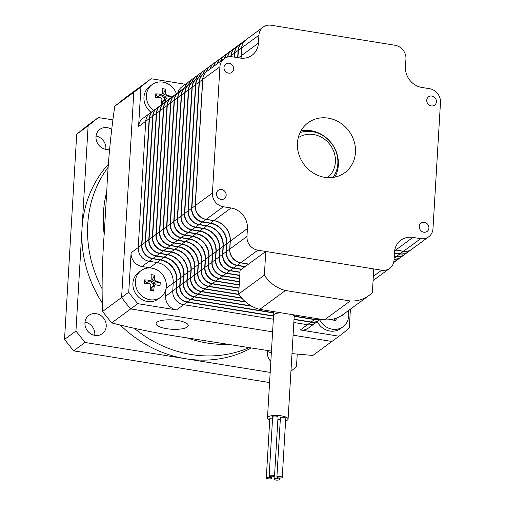 <?xml version="1.0" encoding="UTF-8"?>
<svg xmlns="http://www.w3.org/2000/svg" width="505" height="505" viewBox="0 0 505 505"><rect width="100%" height="100%" fill="white"/><g stroke="black" fill="none" stroke-linecap="round" stroke-linejoin="round"><path stroke-width="0.76" d="M320.511 319.192L319.223 320.145A12.391 11.198 -126.3 0 1 311.181 321.994L294.03 319.217M294.207 316.307L314.464 319.583A12.391 11.198 53.7 0 0 319.936 319.103M273.54 315.903L187.368 301.971A12.391 11.198 -126.3 0 1 176.46 288.254L176.933 280.363A18.59 16.791 53.7 0 0 160.571 259.785L152.838 258.535A12.391 11.198 -126.3 0 1 141.93 244.818L149.436 118.542A12.391 11.198 -126.3 0 1 153.703 110.431L156.986 108.019A12.391 11.198 53.7 0 0 152.718 116.131L145.213 242.406A12.391 11.198 53.7 0 0 156.121 256.123L163.854 257.373A18.59 16.791 -126.3 0 1 180.216 277.952L179.742 285.843A12.391 11.198 53.7 0 0 190.65 299.56L273.754 312.999M188.801 84.657A12.391 11.198 -126.3 0 1 192.689 78.887L195.972 76.476A12.391 11.198 53.7 0 0 192.077 82.246M192.367 82.031A12.391 11.198 -126.3 0 1 196.256 76.268L199.538 73.856A12.391 11.198 53.7 0 0 195.65 79.62M273.779 312.746L190.934 299.345A12.391 11.198 -126.3 0 1 180.026 285.634L180.5 277.737A18.59 16.791 53.7 0 0 164.144 257.165L156.405 255.915A12.391 11.198 -126.3 0 1 145.497 242.198L153.002 115.923A12.391 11.198 -126.3 0 1 157.27 107.811L160.552 105.4A12.391 11.198 53.7 0 0 156.285 113.511L148.779 239.787A12.391 11.198 53.7 0 0 159.687 253.504L167.426 254.754A18.59 16.791 -126.3 0 1 183.782 275.326L183.309 283.223A12.391 11.198 53.7 0 0 194.217 296.934L251.831 306.257M319.703 319.065A12.391 11.198 -126.3 0 1 314.748 319.375L294.219 316.054M251.187 305.897L194.501 296.725A12.391 11.198 -126.3 0 1 183.599 283.008L184.066 275.118A18.59 16.791 53.7 0 0 167.71 254.545L159.971 253.295A12.391 11.198 -126.3 0 1 149.063 239.578L156.569 113.303A12.391 11.198 -126.3 0 1 160.843 105.191L164.125 102.78A12.391 11.198 53.7 0 0 159.851 110.892L152.346 237.167A12.391 11.198 53.7 0 0 163.254 250.884L170.993 252.134A18.59 16.791 -126.3 0 1 187.349 272.706L186.882 280.597A12.391 11.198 53.7 0 0 197.783 294.314L245.758 302.072M195.934 79.411A12.391 11.198 -126.3 0 1 199.822 73.648L203.105 71.237A12.391 11.198 53.7 0 0 199.216 77M199.5 76.792A12.391 11.198 -126.3 0 1 203.395 71.028L206.678 68.617A12.391 11.198 53.7 0 0 202.783 74.38M245.392 301.756L198.067 294.106A12.391 11.198 -126.3 0 1 187.166 280.389L187.633 272.498A18.59 16.791 53.7 0 0 171.277 251.926L163.538 250.676A12.391 11.198 -126.3 0 1 152.636 236.959L160.136 110.683A12.391 11.198 -126.3 0 1 164.409 102.572L167.692 100.16A12.391 11.198 53.7 0 0 163.418 108.272L155.919 234.547A12.391 11.198 53.7 0 0 166.82 248.264L174.56 249.514A18.59 16.791 -126.3 0 1 190.915 270.087L190.448 277.977A12.391 11.198 53.7 0 0 201.35 291.694L241.882 298.253M241.63 297.95L201.64 291.486A12.391 11.198 -126.3 0 1 190.732 277.769L191.199 269.878A18.59 16.791 53.7 0 0 174.844 249.306L167.105 248.05A12.391 11.198 -126.3 0 1 156.203 234.339L163.702 108.057A12.391 11.198 -126.3 0 1 167.976 99.952L171.258 97.541A12.391 11.198 53.7 0 0 166.985 105.646L159.485 231.928A12.391 11.198 53.7 0 0 170.387 245.638L178.126 246.894A18.59 16.791 -126.3 0 1 194.482 267.467L194.015 275.358A12.391 11.198 53.7 0 0 204.916 289.075L239.073 294.598M203.067 74.172A12.391 11.198 -126.3 0 1 206.962 68.409L210.244 65.997A12.391 11.198 53.7 0 0 206.349 71.761M206.633 71.552A12.391 11.198 -126.3 0 1 210.528 65.783L213.811 63.371A12.391 11.198 53.7 0 0 209.916 69.141M238.884 294.314L205.207 288.866A12.391 11.198 -126.3 0 1 194.299 275.149L194.772 267.259A18.59 16.791 53.7 0 0 178.41 246.68L170.671 245.43A12.391 11.198 -126.3 0 1 159.769 231.713L167.275 105.438A12.391 11.198 -126.3 0 1 171.542 97.326L174.825 94.915A12.391 11.198 53.7 0 0 170.557 103.026L163.052 229.302A12.391 11.198 53.7 0 0 173.954 243.019L181.693 244.268A18.59 16.791 -126.3 0 1 198.055 264.847L197.581 272.738A12.391 11.198 53.7 0 0 208.489 286.455L238.84 291.36M238.852 291.107L208.773 286.247A12.391 11.198 -126.3 0 1 197.865 272.53L198.339 264.633A18.59 16.791 53.7 0 0 181.983 244.06L174.244 242.81A12.391 11.198 -126.3 0 1 163.336 229.093L170.841 102.818A12.391 11.198 -126.3 0 1 175.109 94.706L178.391 92.295A12.391 11.198 53.7 0 0 174.124 100.407L166.618 226.682A12.391 11.198 53.7 0 0 177.526 240.399L185.266 241.649A18.59 16.791 -126.3 0 1 201.621 262.221L201.148 270.118A12.391 11.198 53.7 0 0 212.056 283.835L239.029 288.197M210.206 68.926A12.391 11.198 -126.3 0 1 214.095 63.163L217.377 60.751A12.391 11.198 53.7 0 0 213.489 66.515M213.773 66.306A12.391 11.198 -126.3 0 1 217.661 60.543L220.944 58.132A12.391 11.198 53.7 0 0 217.055 63.895M239.042 287.938L212.34 283.621A12.391 11.198 -126.3 0 1 201.438 269.91L201.905 262.013A18.59 16.791 53.7 0 0 185.55 241.441L177.81 240.191A12.391 11.198 -126.3 0 1 166.902 226.474L174.408 100.198A12.391 11.198 -126.3 0 1 178.682 92.087L181.964 89.675A12.391 11.198 53.7 0 0 177.691 97.787L170.185 224.062A12.391 11.198 53.7 0 0 181.093 237.779L188.832 239.029A18.59 16.791 -126.3 0 1 205.188 259.602L204.721 267.498A12.391 11.198 53.7 0 0 215.622 281.209L239.218 285.028M239.231 284.776L215.906 281.001A12.391 11.198 -126.3 0 1 205.005 267.284L205.472 259.393A18.59 16.791 53.7 0 0 189.116 238.821L181.377 237.571A12.391 11.198 -126.3 0 1 170.475 223.854L177.975 97.579A12.391 11.198 -126.3 0 1 182.248 89.467L185.531 87.056A12.391 11.198 53.7 0 0 181.257 95.167L173.758 221.442A12.391 11.198 53.7 0 0 184.66 235.16L192.399 236.409A18.59 16.791 -126.3 0 1 208.754 256.982L208.287 264.873A12.391 11.198 53.7 0 0 219.189 278.59L239.402 281.859M217.339 63.687A12.391 11.198 -126.3 0 1 221.234 57.924L224.517 55.512A12.391 11.198 53.7 0 0 220.622 61.275M220.906 61.067A12.391 11.198 -126.3 0 1 224.801 55.304L228.083 52.892A12.391 11.198 53.7 0 0 224.188 58.656A12.391 11.198 -126.3 0 1 232.243 56.794L239.982 58.043A18.59 16.791 53.7 0 0 252.039 55.266A18.59 16.791 53.7 0 0 258.446 43.102L258.92 35.211A12.391 11.198 -126.3 0 1 263.187 27.1A12.391 11.198 -126.3 0 1 271.229 25.25L395.043 45.273A12.391 11.198 -126.3 0 1 405.951 58.99L405.477 66.881A18.59 16.791 53.7 0 0 421.839 87.453L429.578 88.71A12.391 11.198 -126.3 0 1 440.48 102.427L432.981 228.702A12.391 11.198 -126.3 0 1 428.707 236.807A12.391 11.198 -126.3 0 1 420.665 238.663L412.926 237.413A18.59 16.791 53.7 0 0 400.869 240.184A18.59 16.791 53.7 0 0 394.462 252.355L393.995 260.245A12.391 11.198 -126.3 0 1 389.721 268.357A12.391 11.198 -126.3 0 1 381.679 270.207L257.866 250.183A12.391 11.198 -126.3 0 1 246.964 236.466L247.431 228.576A18.59 16.791 53.7 0 0 231.075 207.997L223.336 206.747A12.391 11.198 -126.3 0 1 212.428 193.03L219.934 66.755A12.391 11.198 -126.3 0 1 224.201 58.643L207.082 71.224A12.391 11.198 -126.3 0 0 202.808 79.335L219.934 66.755M239.42 281.607L219.473 278.381A12.391 11.198 -126.3 0 1 208.571 264.664L209.038 256.774A18.59 16.791 53.7 0 0 192.683 236.201L184.944 234.945A12.391 11.198 -126.3 0 1 174.042 221.234L181.541 94.953A12.391 11.198 -126.3 0 1 185.815 86.847L189.097 84.436A12.391 11.198 53.7 0 0 184.824 92.541L177.324 218.823A12.391 11.198 53.7 0 0 188.226 232.534L195.965 233.79A18.59 16.791 -126.3 0 1 212.321 254.362L211.854 262.253A12.391 11.198 53.7 0 0 222.755 275.97L239.591 278.691M239.61 278.438L223.046 275.762A12.391 11.198 -126.3 0 1 212.138 262.044L212.611 254.154A18.59 16.791 53.7 0 0 196.249 233.581L188.51 232.325A12.391 11.198 -126.3 0 1 177.608 218.608L185.114 92.333A12.391 11.198 -126.3 0 1 189.381 84.221L192.664 81.816A12.391 11.198 53.7 0 0 188.39 89.922L180.891 216.203A12.391 11.198 53.7 0 0 191.793 229.914L199.532 231.17A18.59 16.791 -126.3 0 1 215.887 251.743L215.42 259.633A12.391 11.198 53.7 0 0 226.328 273.35L239.78 275.528M224.472 58.454A12.391 11.198 -126.3 0 1 228.367 52.678L231.65 50.273A12.391 11.198 53.7 0 0 227.534 57.033M393.837 261.59A12.391 11.198 53.7 0 0 397.17 259.98L393.887 262.392A12.391 11.198 -126.3 0 1 393.616 262.581M394.045 259.349A12.391 11.198 53.7 0 0 400.736 257.361L397.454 259.772A12.391 11.198 -126.3 0 1 393.856 261.451M227.799 56.964A12.391 11.198 -126.3 0 1 231.934 50.058L235.216 47.647A12.391 11.198 53.7 0 0 230.949 55.758L230.892 56.655M239.793 275.269L226.612 273.142A12.391 11.198 -126.3 0 1 215.704 259.425L216.178 251.534A18.59 16.791 53.7 0 0 199.822 230.955L192.083 229.706A12.391 11.198 -126.3 0 1 181.175 215.989L188.681 89.713A12.391 11.198 -126.3 0 1 192.948 81.602L196.23 79.19A12.391 11.198 53.7 0 0 191.963 87.302L184.458 213.577A12.391 11.198 53.7 0 0 195.366 227.294L203.105 228.544A18.59 16.791 -126.3 0 1 219.46 249.123L218.987 257.013A12.391 11.198 53.7 0 0 229.895 270.731L239.97 272.359M239.982 272.107L230.179 270.516A12.391 11.198 -126.3 0 1 219.277 256.805L219.744 248.908A18.59 16.791 53.7 0 0 203.389 228.336L195.65 227.086A12.391 11.198 -126.3 0 1 184.742 213.369L192.247 87.094A12.391 11.198 -126.3 0 1 196.521 78.982L199.803 76.571A12.391 11.198 53.7 0 0 195.53 84.682L188.024 210.957A12.391 11.198 53.7 0 0 198.932 224.674L206.671 225.924A18.59 16.791 -126.3 0 1 223.027 246.497L222.56 254.394A12.391 11.198 53.7 0 0 233.461 268.105L241.371 269.386M231.164 56.674L231.233 55.55A12.391 11.198 -126.3 0 1 235.5 47.438L238.783 45.027A12.391 11.198 53.7 0 0 234.516 53.139L234.276 57.122M394.228 256.262L396.261 256.591A12.391 11.198 53.7 0 0 404.303 254.735L401.02 257.146A12.391 11.198 -126.3 0 1 394.058 259.122M394.418 253.093L399.834 253.964A12.391 11.198 53.7 0 0 407.87 252.115L404.587 254.526A12.391 11.198 -126.3 0 1 396.551 256.376L394.247 256.003M234.547 57.166L234.8 52.93A12.391 11.198 -126.3 0 1 239.073 44.819L242.356 42.407A12.391 11.198 53.7 0 0 238.082 50.519L237.659 57.671M241.661 269.178L233.746 267.896A12.391 11.198 -126.3 0 1 222.844 254.179L223.311 246.288A18.59 16.791 53.7 0 0 206.955 225.716L199.216 224.466A12.391 11.198 -126.3 0 1 188.314 210.749L195.814 84.474A12.391 11.198 -126.3 0 1 200.087 76.362L203.37 73.951A12.391 11.198 53.7 0 0 199.096 82.062L191.597 208.338A12.391 11.198 53.7 0 0 202.499 222.055L210.238 223.305A18.59 16.791 -126.3 0 1 226.593 243.877L226.126 251.768A12.391 11.198 53.7 0 0 237.028 265.485L244.944 266.766M394.765 249.975A18.59 16.791 -126.3 0 1 395.661 250.095L403.4 251.345A12.391 11.198 53.7 0 0 411.436 249.495A12.391 11.198 53.7 0 0 411.512 249.445M245.228 266.558L237.312 265.276A12.391 11.198 -126.3 0 1 226.41 251.559L226.878 243.669A18.59 16.791 53.7 0 0 210.522 223.096L202.783 221.846A12.391 11.198 -126.3 0 1 191.881 208.129L199.38 81.848A12.391 11.198 -126.3 0 1 203.654 73.743L206.936 71.331A12.391 11.198 53.7 0 0 202.663 79.443L195.164 205.718A12.391 11.198 53.7 0 0 206.065 219.435L213.804 220.685A18.59 16.791 -126.3 0 1 230.16 241.257L229.693 249.148A12.391 11.198 53.7 0 0 240.595 262.865L248.511 264.147M245.992 39.737A12.391 11.198 53.7 0 0 245.922 39.788A12.391 11.198 53.7 0 0 241.649 47.893L241.182 55.79A18.59 16.791 -126.3 0 1 240.879 58.163M237.924 57.715L238.366 50.304A12.391 11.198 -126.3 0 1 242.64 42.199L245.922 39.788M411.436 249.495L408.154 251.907A12.391 11.198 -126.3 0 1 400.118 253.756L394.43 252.841M294.017 319.476L310.897 322.203A12.391 11.198 53.7 0 0 318.939 320.353A12.391 11.198 53.7 0 0 319.078 320.246M153.564 110.538A12.391 11.198 53.7 0 0 153.419 110.645A12.391 11.198 53.7 0 0 149.145 118.751L141.646 245.032A12.391 11.198 53.7 0 0 152.548 258.743L160.287 259.999A18.59 16.791 -126.3 0 1 176.643 280.572L176.176 288.462A12.391 11.198 53.7 0 0 187.084 302.179L273.521 316.162M192.55 78.995A12.391 11.198 53.7 0 0 192.405 79.102A12.391 11.198 53.7 0 0 188.51 84.865M310.897 322.203L300.336 329.961A12.391 11.198 53.7 0 0 308.378 328.111L315.511 322.865A12.391 11.198 -126.3 0 1 307.469 324.721L293.834 322.512L307.469 324.721A12.391 11.198 53.7 0 0 315.511 322.865L318.939 320.353M273.344 319.198L183.656 304.692A12.391 11.198 -126.3 0 1 172.748 290.981L173.221 283.084A18.59 16.791 53.7 0 0 156.866 262.512L149.126 261.262A12.391 11.198 -126.3 0 1 138.219 247.545L145.724 121.269A12.391 11.198 -126.3 0 1 149.991 113.158A12.391 11.198 53.7 0 0 145.724 121.269L138.219 247.545A12.391 11.198 53.7 0 0 149.126 261.262L156.866 262.512A18.59 16.791 -126.3 0 1 173.221 283.084L172.748 290.981A12.391 11.198 53.7 0 0 183.656 304.692L273.344 319.198M185.089 87.378A12.391 11.198 -126.3 0 1 188.977 81.614A12.391 11.198 53.7 0 0 185.089 87.378M300.336 329.961L339.025 336.216A159.353 143.969 53.7 0 0 339.448 335.907A159.353 143.969 53.7 0 0 349.29 327.915L350.401 309.148M166.082 288.418L165.615 296.22A12.391 11.198 53.7 0 0 176.523 309.937L137.827 303.675L130.694 308.921L272.586 331.867L130.694 308.921L111.655 322.903C135.403 329.026 160.994 334.083 188.428 338.085L271.444 351.12M141.646 245.032L131.085 252.784A12.391 11.198 53.7 0 0 141.987 266.501L149.726 267.757A18.59 16.791 -126.3 0 1 151.304 268.086M131.085 252.784L128.743 292.25A159.353 143.969 53.7 0 0 137.827 303.675M128.743 292.25L121.604 297.489A159.353 143.969 53.7 0 0 130.694 308.921M339.025 336.216L331.892 341.462L293.083 335.181L331.892 341.462A159.353 143.969 53.7 0 0 332.315 341.153L339.448 335.907M185.36 84.272L151.191 78.748A159.353 143.969 53.7 0 0 150.768 79.058A159.353 143.969 53.7 0 0 140.933 87.049L133.793 92.289L121.604 297.489L102.565 311.478L111.655 322.903M150.768 79.058L143.635 84.297A159.353 143.969 53.7 0 0 133.793 92.289L121.604 297.489M140.933 87.049L138.585 126.509A12.391 11.198 53.7 0 1 142.858 118.397L153.419 110.645M192.405 79.102L181.844 86.854A12.391 11.198 53.7 0 0 177.949 92.623M423.783 232.193A5.164 4.665 53.7 0 0 427.135 231.423A5.164 4.665 53.7 0 0 428.688 226.196A5.164 4.665 53.7 0 0 424.37 222.326A5.164 4.665 53.7 0 0 421.019 223.103A5.164 4.665 53.7 0 0 419.466 228.323A5.164 4.665 53.7 0 0 423.783 232.193M431.289 105.917A5.164 4.665 53.7 0 0 434.635 105.147A5.164 4.665 53.7 0 0 436.194 99.921A5.164 4.665 53.7 0 0 431.876 96.051A5.164 4.665 53.7 0 0 428.524 96.821A5.164 4.665 53.7 0 0 426.965 102.048A5.164 4.665 53.7 0 0 431.289 105.917M228.538 73.124A5.164 4.665 53.7 0 0 231.89 72.354A5.164 4.665 53.7 0 0 233.443 67.133A5.164 4.665 53.7 0 0 229.125 63.264A5.164 4.665 53.7 0 0 225.773 64.034A5.164 4.665 53.7 0 0 224.22 69.254A5.164 4.665 53.7 0 0 228.538 73.124M221.038 199.406A5.164 4.665 53.7 0 0 224.384 198.629A5.164 4.665 53.7 0 0 225.943 193.409A5.164 4.665 53.7 0 0 221.626 189.539A5.164 4.665 53.7 0 0 218.274 190.309A5.164 4.665 53.7 0 0 216.714 195.536A5.164 4.665 53.7 0 0 221.038 199.406M324.696 177.324A30.982 27.99 53.7 0 0 344.795 172.697A30.982 27.99 53.7 0 0 354.131 141.356A30.982 27.99 53.7 0 0 328.212 118.132A30.982 27.99 53.7 0 0 308.113 122.759A30.982 27.99 53.7 0 0 298.777 154.101A30.982 27.99 53.7 0 0 324.696 177.324M334.859 177.116A30.982 27.99 53.7 0 0 311.086 130.713A30.982 27.99 53.7 0 0 300.923 130.921M428.707 236.807L411.581 249.388A12.391 11.198 -126.3 0 1 403.539 251.244L395.8 249.988A18.59 16.791 53.7 0 0 394.79 249.855M248.649 264.039L240.74 262.758A12.391 11.198 -126.3 0 1 229.838 249.047L230.305 241.15A18.59 16.791 53.7 0 0 213.95 220.578L206.21 219.328A12.391 11.198 -126.3 0 1 195.302 205.611L202.808 79.335M240.999 58.176A18.59 16.791 53.7 0 0 241.321 55.683L241.794 47.792A12.391 11.198 -126.3 0 1 246.061 39.68L263.187 27.1M103.437 212.712A117.728 106.359 -126.3 0 1 106.744 191.572A117.728 106.359 53.7 0 0 103.437 212.712A117.728 106.359 53.7 0 0 104.194 234.509A117.728 106.359 -126.3 0 1 103.437 212.712M157.074 322.139A16.11 4.671 -176.6 0 0 156.083 323.623A16.11 4.671 -176.6 0 0 169.2 329.02A16.11 4.671 -176.6 0 0 187.254 327.019A16.11 4.671 -176.6 0 0 188.245 325.536A16.11 4.671 -176.6 0 0 175.128 320.145A16.11 4.671 -176.6 0 0 157.074 322.139M133.793 92.289L114.761 106.277C110.62 134.961 107.982 162.862 106.839 189.981L104.32 232.3C102.199 260.252 101.612 286.644 102.565 311.478M291.985 353.62L312.854 355.444L331.892 341.462M143.212 84.606L125.019 97.976L114.761 106.277M227.332 344.378A117.728 106.359 -126.3 0 1 186.957 337.845A117.728 106.359 53.7 0 0 227.332 344.378M191.332 354.542A117.728 106.359 53.7 0 0 248.776 347.8A117.728 106.359 53.7 0 1 134.456 328.452A117.728 106.359 53.7 0 0 191.332 354.542M270.181 372.412L185.625 358.739A117.728 106.359 53.7 0 0 250.991 348.141M270.832 361.435A11.362 10.264 -126.3 0 1 267.581 350.59M94.94 335.383A11.362 10.264 -126.3 0 1 85.433 326.868A11.362 10.264 -126.3 0 1 88.855 315.379A11.362 10.264 -126.3 0 1 96.228 313.681A11.362 10.264 -126.3 0 1 105.728 322.196A11.362 10.264 -126.3 0 1 102.307 333.685A11.362 10.264 -126.3 0 1 94.94 335.383M109.629 149.303A11.362 10.264 -126.3 0 1 105.987 149.366A11.362 10.264 -126.3 0 1 96.487 140.851A11.362 10.264 -126.3 0 1 99.908 129.356A11.362 10.264 -126.3 0 1 107.281 127.658A11.362 10.264 -126.3 0 1 111.605 129.331M297.23 354.156L296.486 366.706L290.943 371.188M108.487 164.1A117.728 106.359 53.7 0 0 82.031 228.437L88.129 125.84L98.387 117.539L112.773 119.862M120.487 325.245A117.728 106.359 53.7 0 0 185.625 358.739L85.023 342.466L75.939 331.04L82.031 228.437A117.728 106.359 53.7 0 0 102.168 302.83M269.582 382.55L73.61 350.855L85.023 342.466M73.61 350.855L64.52 339.423L75.939 331.04M64.52 339.423L76.709 134.223L88.129 125.84M76.709 134.223L86.974 125.922L98.387 117.539M267.404 351.6A11.362 10.264 -126.3 0 1 271.33 353.109M85.01 322.102A11.362 10.264 -126.3 0 1 94.738 335.352M96.057 136.079A11.362 10.264 -126.3 0 1 105.791 149.328M108.278 167.035A117.728 106.359 53.7 0 0 101.997 288.57A117.728 106.359 53.7 0 1 87.744 224.245A117.728 106.359 53.7 0 1 108.278 167.035M149.909 299.724A16.52 14.929 -126.3 0 1 135.365 281.436A16.52 14.929 -126.3 0 1 141.065 270.623A16.52 14.929 -126.3 0 1 151.784 268.155A16.52 14.929 -126.3 0 1 166.322 286.442A16.52 14.929 -126.3 0 1 160.628 297.256A16.52 14.929 -126.3 0 1 149.909 299.724M160.628 297.256L158.166 299.061A16.52 14.929 -126.3 0 1 141.305 299.187A16.52 14.929 -126.3 0 1 132.91 283.242A16.52 14.929 -126.3 0 1 138.604 272.429L141.065 270.623M151.102 274.644A26.266 18.464 -10 0 1 152.826 274.878A26.266 18.464 -10 0 1 154.505 275.2A26.79 8.459 99.2 0 1 154.606 279.909L155.691 281.279A26.79 7.771 3.4 0 1 160.205 282.364A26.266 19.045 112 0 1 159.997 285.836A26.79 7.771 -176.6 0 0 155.489 284.757L154.707 284.927L154.259 285.748A26.79 8.459 99.2 0 1 153.564 291.044A26.266 5.265 -166.9 0 1 151.879 290.785A26.266 5.265 -166.9 0 1 150.162 290.489A26.79 8.459 -80.8 0 0 150.85 285.199L149.764 283.829A26.79 7.771 -176.6 0 0 144.462 283.324A26.266 4.684 -89.7 0 1 144.67 279.852A26.79 7.771 3.4 0 1 149.966 280.357L150.793 280.155L151.197 279.36A26.79 8.459 -80.8 0 0 151.102 274.644M146.09 283.444L146.153 282.44L144.67 279.852M146.153 282.44L146.955 282.573L149.966 280.357M149.657 280.988L151.639 281.31L154.505 275.2M151.639 281.31L151.588 282.125L154.606 279.909M155.691 281.279L152.68 283.494L160.205 282.364M153.482 283.627L153.343 285.925M154.259 285.748L151.241 287.964L151.191 288.784L153.564 291.044M151.191 288.784L150.439 288.658M151.241 287.964A1.237 1.117 -126.3 0 1 151.67 287.156L154.707 284.927M152.68 283.494A1.237 1.117 -126.3 0 1 151.588 282.125M150.793 280.155L147.757 282.383A1.237 1.117 -126.3 0 1 146.955 282.573M153.589 110.519A16.52 14.929 -126.3 0 1 146.418 95.413A16.52 14.929 -126.3 0 1 152.112 84.6A16.52 14.929 -126.3 0 1 162.837 82.132A16.52 14.929 -126.3 0 1 176.409 93.753M151.128 112.325A16.52 14.929 -126.3 0 1 143.963 97.219A16.52 14.929 -126.3 0 1 149.657 86.405L152.112 84.6M161.707 104.554A26.266 5.265 -166.9 0 1 161.215 104.472A26.79 8.459 -80.8 0 0 161.903 99.176L160.811 97.806A26.79 7.771 -176.6 0 0 155.515 97.301A26.266 4.684 -89.7 0 1 155.723 93.829A26.79 7.771 3.4 0 1 161.019 94.334L161.846 94.132L162.25 93.337A26.79 8.459 -80.8 0 0 162.155 88.627A26.266 18.464 -10 0 1 163.879 88.855A26.266 18.464 -10 0 1 165.558 89.177A26.79 8.459 99.2 0 1 165.653 93.886L166.745 95.262A26.79 7.771 3.4 0 1 171.258 96.341A26.266 19.045 112 0 1 171.227 97.56M168.916 99.258A26.79 7.771 -176.6 0 0 166.543 98.734L165.754 98.904L165.305 99.731A26.79 8.459 99.2 0 1 165.04 102.105M157.143 97.427L157.2 96.417L155.723 93.829M157.2 96.417L158.002 96.55L161.019 94.334M160.71 94.965L162.686 95.287L165.558 89.177M162.686 95.287L162.642 96.102L165.653 93.886M166.745 95.262L163.734 97.478L171.258 96.341M164.535 97.604L164.396 99.902M165.305 99.731L162.294 101.941L162.244 102.761L163.071 103.55M162.244 102.761L161.493 102.641M162.294 101.941A1.237 1.117 -126.3 0 1 162.724 101.133L165.754 98.904M163.734 97.478A1.237 1.117 -126.3 0 1 162.642 96.102M161.846 94.132L158.81 96.36A1.237 1.117 -126.3 0 1 158.002 96.55M348.204 310.764A16.52 14.929 -126.3 0 1 348.721 315.941A16.52 14.929 -126.3 0 1 343.021 326.754A16.52 14.929 -126.3 0 1 332.303 329.222A16.52 14.929 -126.3 0 1 319.684 319.804M343.021 326.754L340.566 328.559A16.52 14.929 -126.3 0 1 317.222 321.609M336.317 318.137A26.79 8.459 99.2 0 1 335.964 320.542A26.266 5.265 -166.9 0 1 334.278 320.284A26.266 5.265 -166.9 0 1 332.555 319.987A26.79 8.459 -80.8 0 0 332.681 319.204M342.434 314.987A26.266 19.045 112 0 1 342.396 315.335A26.79 7.771 -176.6 0 0 342.055 315.24M334.171 318.832L335.964 320.542M327.562 177.64A24.783 22.39 53.7 0 0 335.402 161.966A24.783 22.39 53.7 0 0 323.219 138.307A24.783 22.39 53.7 0 0 298.24 137.726M300.052 132.613A28.918 26.121 -126.3 0 1 337.839 163.639A28.918 26.121 -126.3 0 1 332.984 177.444M279.227 479.75A2.683 0.776 -176.6 0 0 279.398 479.504A2.683 0.776 -176.6 0 0 277.207 478.601A2.683 0.776 -176.6 0 0 274.202 478.936A2.683 0.776 -176.6 0 0 274.032 479.182A2.683 0.776 -176.6 0 0 276.222 480.085A2.683 0.776 -176.6 0 0 279.227 479.75M280.319 419.377A2.683 0.776 -176.6 0 0 277.87 419.655M282.087 477.654A2.683 0.776 -176.6 0 0 282.251 477.408A2.683 0.776 -176.6 0 0 280.06 476.505A2.683 0.776 -176.6 0 0 277.056 476.84A2.683 0.776 -176.6 0 0 276.892 477.086A2.683 0.776 -176.6 0 0 279.076 477.989A2.683 0.776 -176.6 0 0 282.087 477.654M282.251 477.408L285.767 418.216A2.683 0.776 -176.6 0 0 283.576 417.313A2.683 0.776 -176.6 0 0 280.572 417.648A2.683 0.776 -176.6 0 0 280.408 417.894L276.892 477.086M274.348 476.404A2.683 0.776 -176.6 0 0 274.512 476.152A2.683 0.776 -176.6 0 0 272.321 475.255A2.683 0.776 -176.6 0 0 269.316 475.59A2.683 0.776 -176.6 0 0 269.152 475.836A2.683 0.776 -176.6 0 0 271.337 476.733A2.683 0.776 -176.6 0 0 274.348 476.404M274.512 476.152L278.028 416.96A2.683 0.776 -176.6 0 0 275.844 416.063A2.683 0.776 -176.6 0 0 272.833 416.398A2.683 0.776 -176.6 0 0 272.668 416.644L269.152 475.836M271.488 478.5A2.683 0.776 -176.6 0 0 271.658 478.254A2.683 0.776 -176.6 0 0 269.468 477.351A2.683 0.776 -176.6 0 0 266.463 477.686A2.683 0.776 -176.6 0 0 266.293 477.932A2.683 0.776 -176.6 0 0 268.483 478.835A2.683 0.776 -176.6 0 0 271.488 478.5M272.58 418.127A2.683 0.776 -176.6 0 0 269.979 418.493A2.683 0.776 -176.6 0 0 269.815 418.74L266.293 477.932M269.746 419.914A10.327 2.998 3.4 0 1 267.48 417.862A10.327 2.998 3.4 0 1 281.354 415.855A10.327 2.998 3.4 0 1 288.096 419.087A10.327 2.998 3.4 0 1 285.609 420.861M265.775 251.458L240.09 270.333L238.682 294.005A33.595 30.357 53.7 0 0 259.766 309.369L324.532 319.842A33.595 30.357 53.7 0 0 343.147 314.476L368.839 295.608A33.595 30.357 53.7 0 0 372.368 292.515L373.769 268.925L265.775 251.458L264.374 275.137L238.682 294.005M264.374 275.137A33.595 30.357 53.7 0 0 285.451 290.501L259.766 309.369M285.451 290.501L350.224 300.974L324.532 319.842M350.224 300.974A33.595 30.357 53.7 0 0 368.839 295.608M311.181 321.994L314.464 319.583M187.368 301.971L190.65 299.56M176.46 288.254L179.742 285.843M176.933 280.363L180.216 277.952M160.571 259.785L163.854 257.373M152.838 258.535L156.121 256.123M141.93 244.818L145.213 242.406M149.436 118.542L152.718 116.131M153.002 115.923L156.285 113.511M145.497 242.198L148.779 239.787M156.405 255.915L159.687 253.504M164.144 257.165L167.426 254.754M180.5 277.737L183.782 275.326M180.026 285.634L183.309 283.223M190.934 299.345L194.217 296.934M314.748 319.375L315.991 318.459M194.501 296.725L197.783 294.314M183.599 283.008L186.882 280.597M184.066 275.118L187.349 272.706M167.71 254.545L170.993 252.134M159.971 253.295L163.254 250.884M149.063 239.578L152.346 237.167M156.569 113.303L159.851 110.892M160.136 110.683L163.418 108.272M152.636 236.959L155.919 234.547M163.538 250.676L166.82 248.264M171.277 251.926L174.56 249.514M187.633 272.498L190.915 270.087M187.166 280.389L190.448 277.977M198.067 294.106L201.35 291.694M201.64 291.486L204.916 289.075M190.732 277.769L194.015 275.358M191.199 269.878L194.482 267.467M174.844 249.306L178.126 246.894M167.105 248.05L170.387 245.638M156.203 234.339L159.485 231.928M163.702 108.057L166.985 105.646M167.275 105.438L170.557 103.026M159.769 231.713L163.052 229.302M170.671 245.43L173.954 243.019M178.41 246.68L181.693 244.268M194.772 267.259L198.055 264.847M194.299 275.149L197.581 272.738M205.207 288.866L208.489 286.455M208.773 286.247L212.056 283.835M197.865 272.53L201.148 270.118M198.339 264.633L201.621 262.221M181.983 244.06L185.266 241.649M174.244 242.81L177.526 240.399M163.336 229.093L166.618 226.682M170.841 102.818L174.124 100.407M174.408 100.198L177.691 97.787M166.902 226.474L170.185 224.062M177.81 240.191L181.093 237.779M185.55 241.441L188.832 239.029M201.905 262.013L205.188 259.602M201.438 269.91L204.721 267.498M212.34 283.621L215.622 281.209M215.906 281.001L219.189 278.59M205.005 267.284L208.287 264.873M205.472 259.393L208.754 256.982M189.116 238.821L192.399 236.409M181.377 237.571L184.66 235.16M170.475 223.854L173.758 221.442M177.975 97.579L181.257 95.167M181.541 94.953L184.824 92.541M174.042 221.234L177.324 218.823M184.944 234.945L188.226 232.534M192.683 236.201L195.965 233.79M209.038 256.774L212.321 254.362M208.571 264.664L211.854 262.253M219.473 278.381L222.755 275.97M223.046 275.762L226.328 273.35M212.138 262.044L215.42 259.633M212.611 254.154L215.887 251.743M196.249 233.581L199.532 231.17M188.51 232.325L191.793 229.914M177.608 218.608L180.891 216.203M185.114 92.333L188.39 89.922M229.706 56.667L230.949 55.758M188.681 89.713L191.963 87.302M181.175 215.989L184.458 213.577M192.083 229.706L195.366 227.294M199.822 230.955L203.105 228.544M216.178 251.534L219.46 249.123M215.704 259.425L218.987 257.013M226.612 273.142L229.895 270.731M230.179 270.516L233.461 268.105M219.277 256.805L222.56 254.394M219.744 248.908L223.027 246.497M203.389 228.336L206.671 225.924M195.65 227.086L198.932 224.674M184.742 213.369L188.024 210.957M192.247 87.094L195.53 84.682M231.233 55.55L234.516 53.139M394.115 258.162L396.261 256.591M396.551 256.376L399.834 253.964M234.8 52.93L238.082 50.519M195.814 84.474L199.096 82.062M188.314 210.749L191.597 208.338M199.216 224.466L202.499 222.055M206.955 225.716L210.238 223.305M223.311 246.288L226.593 243.877M222.844 254.179L226.126 251.768M233.746 267.896L237.028 265.485M394.613 250.865L395.661 250.095M237.312 265.276L240.595 262.865M226.41 251.559L229.693 249.148M226.878 243.669L230.16 241.257M210.522 223.096L213.804 220.685M202.783 221.846L206.065 219.435M191.881 208.129L195.164 205.718M199.38 81.848L202.663 79.443M238.448 57.797L241.182 55.79M238.366 50.304L241.649 47.893M400.118 253.756L403.4 251.345M138.585 126.509L149.145 118.751M141.987 266.501L152.548 258.743M149.726 267.757L160.287 259.999M166.095 288.317L176.643 280.572M165.615 296.22L176.176 288.462M176.523 309.937L187.084 302.179M403.539 251.244L420.665 238.663M395.8 249.988L412.926 237.413M373.328 276.342L381.679 270.207M240.74 262.758L257.866 250.183M229.838 249.047L246.964 236.466M230.305 241.15L247.431 228.576M213.95 220.578L231.075 207.997M206.21 219.328L223.336 206.747M195.302 205.611L212.428 193.03M241.321 55.683L258.446 43.102M241.794 47.792L258.92 35.211M273.906 311.654L273.577 315.265A10.327 2.998 3.4 0 1 281.19 312.835M292.395 314.647A10.327 2.998 3.4 0 1 294.194 316.49L288.096 419.087M373.075 280.578L389.721 268.357M279.398 479.504L279.48 478.02M271.658 478.254L271.747 476.77M273.577 315.265L267.48 417.862M294.314 314.956L294.194 316.49M274.032 479.182L274.196 476.493"/></g></svg>

